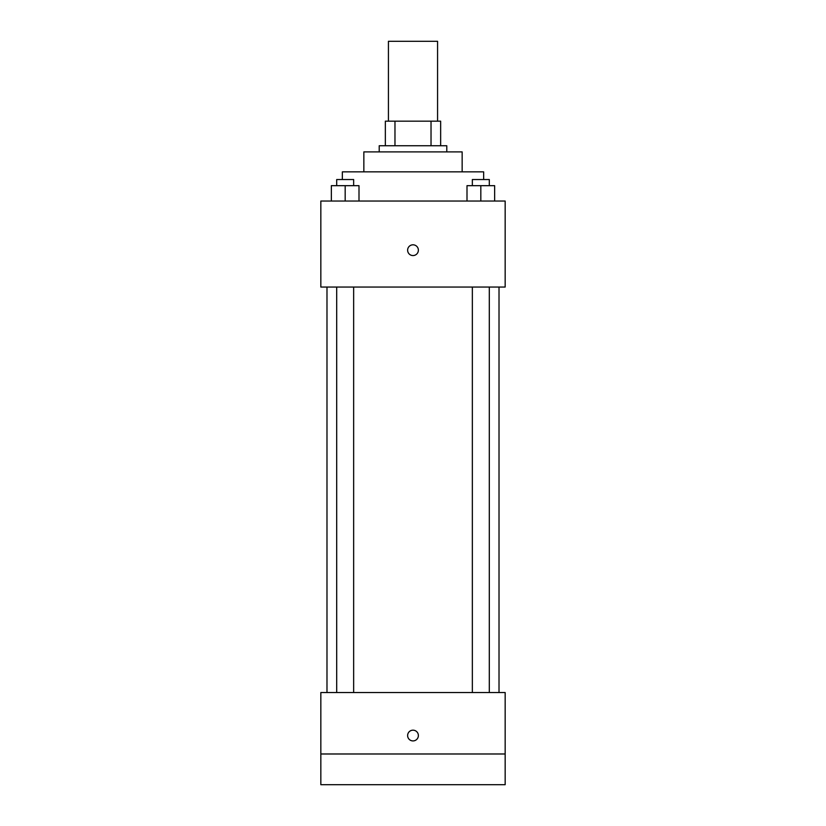 <?xml version="1.0" encoding="UTF-8"?>
<svg xmlns="http://www.w3.org/2000/svg" width="826" height="826" viewBox="0 0 826 826"><rect width="100%" height="100%" fill="white"/><g stroke="black" fill="none" stroke-linecap="round" stroke-linejoin="round"><path stroke-width="1.24" d="M437.574 121.174L437.574 41.3L388.426 41.3L388.426 121.174M394.973 145.748L394.973 121.174L385.35 121.174L385.35 145.748L385.35 121.174M394.973 121.174L440.65 121.174L440.65 145.748M431.027 145.748L431.027 121.174M379.206 151.891L379.206 145.748L446.794 145.748L446.794 151.891M363.853 171.86L363.853 151.891L462.147 151.891L462.147 171.86M342.346 179.531L342.346 171.86L483.654 171.86L483.654 179.531M320.839 201.038L505.161 201.038L505.161 287.056L320.839 287.056L320.839 201.038M413 255.564A5.379 5.379 0 0 1 408.343 247.501A5.379 5.379 0 0 1 417.657 247.501A5.379 5.379 0 0 1 413 255.564M320.839 692.539L505.161 692.539L505.161 784.7L320.839 784.7L320.839 692.539M413 740.922A5.379 5.379 0 0 1 408.343 732.858A5.379 5.379 0 0 1 417.657 732.858A5.379 5.379 0 0 1 413 740.922M320.839 753.983L505.161 753.983M467 201.038L467 185.674L494.65 185.674L494.65 201.038L494.65 185.674M480.825 201.038L480.825 185.674M489.302 185.674L489.302 179.531L472.348 179.531L472.348 185.674M331.35 201.038L331.35 185.674L359 185.674L359 201.038L359 185.674M345.175 201.038L345.175 185.674M353.652 185.674L353.652 179.531L336.698 179.531L336.698 185.674M499.018 692.539L499.018 287.056M326.982 692.539L326.982 287.056M472.348 287.056L472.348 692.539M489.302 287.056L489.302 692.539M353.652 692.539L353.652 287.056M336.698 692.539L336.698 287.056"/></g></svg>
